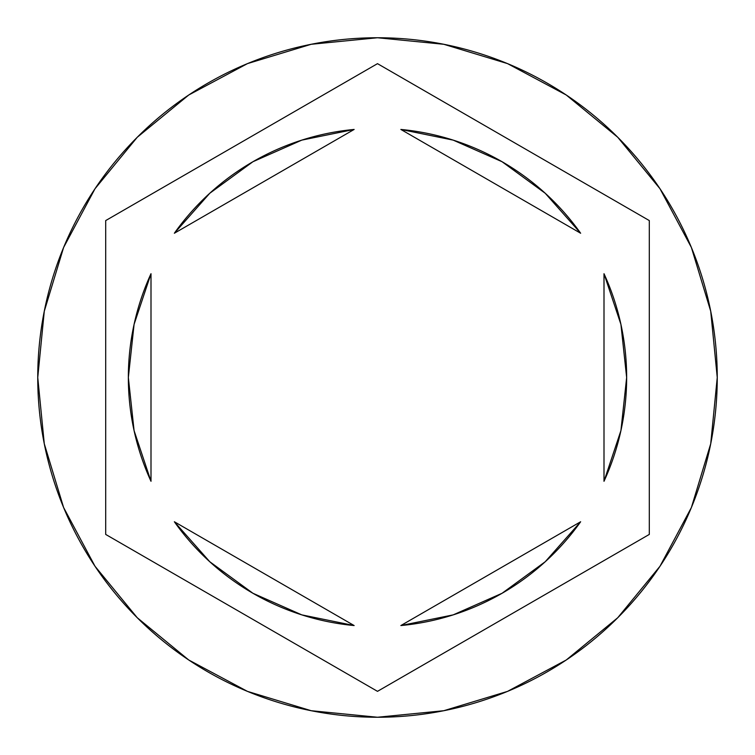 <?xml version="1.0" encoding="UTF-8"?>
<svg xmlns="http://www.w3.org/2000/svg" width="755" height="755" viewBox="0 0 755 755"><rect width="100%" height="100%" fill="white"/><g stroke="black" fill="none" stroke-linecap="round" stroke-linejoin="round"><path stroke-width="1.13" d="M37.75 377.5A339.75 339.75 0 0 1 377.5 37.75A339.75 339.75 0 0 1 717.25 377.5A339.75 339.75 0 0 0 377.5 37.75A339.75 339.75 0 0 0 37.75 377.5L44.281 443.78L63.609 507.52L95.007 566.259L137.259 617.741L188.741 659.993L247.48 691.391L311.22 710.719L377.5 717.25L443.78 710.719L507.52 691.391L566.259 659.993L617.741 617.741L659.993 566.259L691.391 507.52L710.719 443.78L717.25 377.5L710.719 311.22L691.391 247.48L659.993 188.741L617.741 137.259L566.259 95.007L507.52 63.609L443.78 44.281L377.5 37.75L311.22 44.281L247.48 63.609L188.741 95.007L137.259 137.259L95.007 188.741L63.609 247.48L44.281 311.22L37.75 377.5A339.75 339.75 0 0 0 377.5 717.25A339.75 339.75 0 0 0 717.25 377.5A339.75 339.75 0 0 1 377.5 717.25A339.75 339.75 0 0 1 37.75 377.5M134.079 324.386L128.35 377.5L134.079 430.614L151 481.294A249.15 249.15 0 0 1 128.35 377.5A249.15 249.15 0 0 0 128.35 377.519A249.15 249.15 0 0 1 151 273.706L134.079 324.386A249.15 249.15 0 0 0 134.079 324.395M400.858 129.445A249.15 249.15 0 0 1 580.642 233.238L545.214 193.252L502.075 161.73L453.208 140.128L400.858 129.445L580.642 233.238L400.858 129.445M620.921 324.395A249.15 249.15 0 0 0 620.921 324.367L604 273.706A249.15 249.15 0 0 1 604 481.294L620.921 430.614A249.15 249.15 0 0 0 620.921 430.605M545.214 561.748L580.642 521.762A249.15 249.15 0 0 1 400.858 625.555L453.208 614.872L502.075 593.27L545.214 561.748A249.15 249.15 0 0 0 545.223 561.739M354.142 625.555A249.15 249.15 0 0 1 174.358 521.762L209.786 561.748L252.925 593.27L301.792 614.872L354.142 625.555L174.358 521.762L354.142 625.555M604 273.706L604 481.294L604 273.706M620.921 430.614L626.65 377.5L620.921 324.386M580.642 521.762L400.858 625.555L580.642 521.762M151 481.294L151 273.706L151 481.294M377.5 63.656L649.3 220.573L649.3 534.427L377.5 691.344L105.7 534.427L105.7 220.573L377.5 63.656L649.3 220.573L377.5 63.656L105.7 220.573L105.7 534.427L377.5 691.344L649.3 534.427L649.3 220.573L649.3 534.427L377.5 691.344L105.7 534.427L105.7 220.573L377.5 63.656M209.786 193.252L174.358 233.238A249.15 249.15 0 0 1 354.142 129.445L301.792 140.128L252.925 161.73L209.786 193.252A249.15 249.15 0 0 0 209.777 193.261M174.358 233.238L354.142 129.445L174.358 233.238"/></g></svg>
